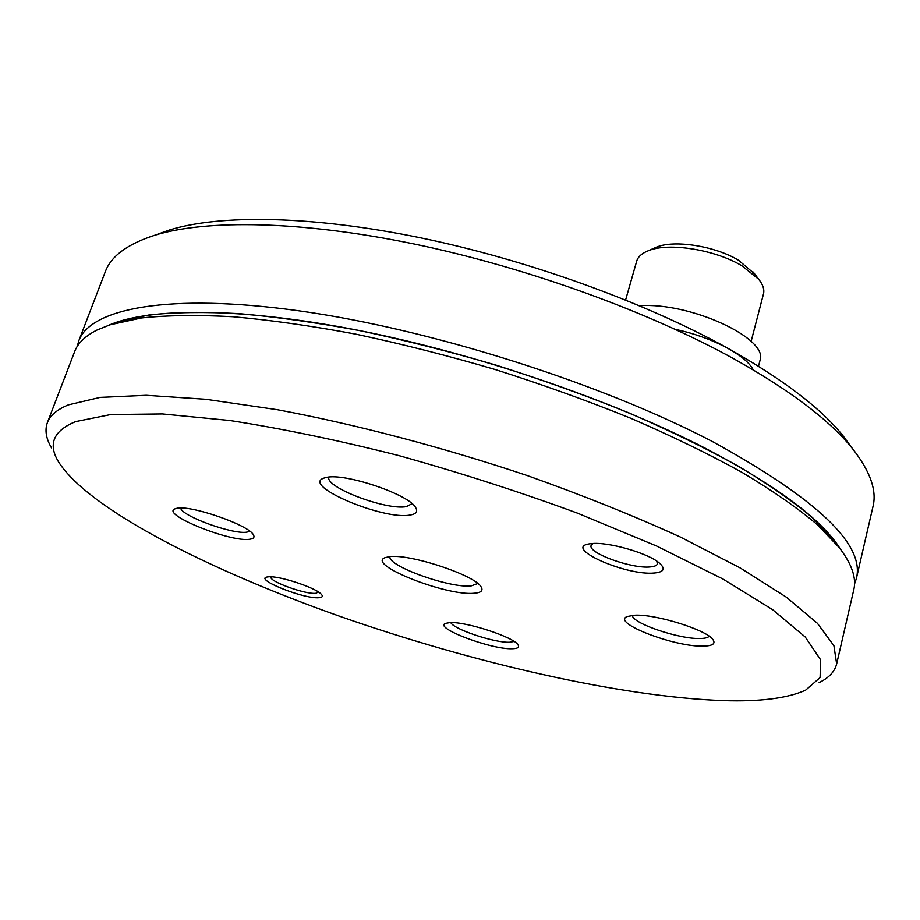 <?xml version="1.0" encoding="UTF-8"?>
<svg xmlns="http://www.w3.org/2000/svg" width="920" height="920" viewBox="0 0 920 920"><rect width="100%" height="100%" fill="white"/><g stroke="black" fill="none" stroke-linecap="round" stroke-linejoin="round"><path stroke-width="1.38" d="M819.122 682.571C828.862 677.89 834.704 671.681 836.659 663.952L833.922 645.748L817.42 623.311L786.232 597.103L740.174 567.916L680.133 536.923C633.776 515.798 582.912 495.374 527.539 475.663C442.75 447.223 355.361 424.258 277.311 409.699L205.896 399.291L146.245 395.301L100.176 397.382L68.39 404.869C57.051 409.538 50.048 415.472 47.38 422.648C44.666 430.146 46.046 438.564 51.497 447.879M836.659 663.952L853.783 589.766C856.646 578.162 851.862 564.178 839.442 547.825L817.19 524.538C797.375 507.886 772.328 490.509 742.06 472.385C708.963 454.089 671.749 435.988 630.407 418.105C587.224 400.637 542.133 384.445 495.144 369.518C447.844 355.615 401.407 343.827 355.844 334.155C311.57 325.875 270.595 320.056 232.921 316.733C197.696 314.824 167.21 315.226 141.473 317.952L109.998 324.817L96.899 330.096C85.215 336.018 77.797 343.183 74.658 351.566L47.38 422.648M250.171 539.154C253.655 538.602 254.748 537.199 253.46 534.945C249.343 525.159 189.75 504.482 176.571 508.38L175.271 508.748C159.263 513.912 231.69 543.03 250.171 539.154M474.122 593.262C446.246 596.194 365.976 564.477 385.077 557.658L389.252 556.703C409.262 553.391 475.605 575.345 481.183 587.04C483.356 590.663 480.999 592.733 474.122 593.262M512.221 648.726C517.558 648.611 519.524 647.369 518.109 644.989C514.579 637.353 465.738 621.333 449.788 622.621L445.556 623.369C433.147 627.762 491.199 649.692 512.221 648.726M319.102 597.701C322.609 597.39 323.23 596.137 320.976 593.94C314.721 587.247 277.828 575.31 268.168 576.863L267.892 576.897C251.988 578.45 304.048 599.438 319.102 597.701M703.455 646.116C712.39 645.897 715.622 643.827 713.149 639.906C707.71 630.165 655.212 613.732 634.34 615.25L627.153 616.538C610.972 622.713 674.912 647.266 703.455 646.116M654.442 572.999C664.263 571.998 665.769 568.572 658.95 562.707C647.139 552.713 607.096 541.477 591.203 543.651L590.387 543.743C561.028 546.997 625.508 576.012 654.442 572.999M409.998 515.05C416.162 514.061 418.036 511.554 415.633 507.564C409.043 494.327 344.046 472.477 325.967 477.526L323.633 478.193C301.472 485.794 383.548 520.341 409.998 515.05M723.35 700.615C760.092 701.799 787.508 698.314 805.609 690.172L820.099 677.557L820.617 659.789L805.241 637.019L772.708 609.73L722.798 578.933L656.754 546.089L577.449 513.141C519.328 491.751 459.563 472.512 398.153 455.411C337.674 440.139 281.555 428.501 229.781 420.497L162.495 413.942L110.722 414.552L75.635 421.601C53.486 430.698 47.759 444.072 58.454 461.736C88.446 509.231 209.369 570.331 340.584 616.584C472.753 662.814 620.494 696.934 723.35 700.615M450.811 622.598C453.479 629.245 494.684 642.999 509.576 642.252L514.107 641.458M632.351 615.376C632.12 623.357 679.604 639.434 700.442 638.503C705.111 638.399 708.009 637.64 709.159 636.226M328.842 477.112C324.898 487.381 386.906 510.726 406.502 506.586L412.045 503.688M180.642 508.047C181.757 516.258 233.956 535.026 247.158 532.07L249.688 531.197M477.779 583.51L471.12 585.936C449.776 588.34 387.653 566.064 389.873 556.634M840.317 548.952L834.67 540.995L812.67 517.914C793.132 501.446 768.476 484.276 738.714 466.405C706.192 448.362 669.645 430.548 629.084 412.953C586.73 395.796 542.512 379.902 496.443 365.263C450.064 351.635 404.524 340.089 359.812 330.636C316.353 322.529 276.092 316.871 239.039 313.639C204.378 311.811 174.34 312.259 148.925 314.985L117.783 321.816L108.652 325.266C149.04 307.51 240.315 307.061 358.719 330.418C476.997 353.809 612.202 400.142 705.973 448.592C777.239 486.22 822.02 519.673 840.317 548.952M271.101 576.817L271.02 577.001C268.479 581.187 305.486 594.63 315.79 593.308L318.447 592.02M593.078 543.513L591.123 545.457C587.639 553.012 631.844 568.985 650.256 566.927C654.511 566.57 656.903 565.535 657.432 563.81L656.742 561.108M751.134 341.377L763.462 293.998C764.589 289.512 762.99 284.602 758.666 279.243L741.899 265.799C714.99 249.492 668.173 242.202 648.209 250.78C641.815 253.333 637.962 256.818 636.674 261.211L625.6 299.989M754.791 274.091L738.564 260.268C714.99 245.95 674.095 239.591 656.431 247.169L654.143 248.181M77.245 346.403L78.798 340.791C90.332 308.614 168.107 292.56 299.471 310.902C430.468 329.13 600.484 383.053 712.126 441.381C817.075 499.008 865.156 544.721 856.37 578.519L854.519 584.039M78.798 340.791L105.282 271.791C110.963 256.208 127.466 244.03 154.778 235.244C206.264 219.362 300.851 220.673 413.31 243.823C525.711 267.076 647.772 311.247 733.827 358.788C790.372 390.494 829.897 420.417 852.403 448.534C870.147 471.086 877.013 490.406 872.999 506.506L856.37 578.519M156.975 234.462L169.613 229.954C220.029 214.371 311.57 215.487 419.808 237.659C527.976 259.923 645.173 302.392 728.18 348.45C782.736 379.178 821.031 408.308 843.076 435.85L851.023 446.66M675.441 329.406C711.562 336.927 745.798 355.005 753.25 369.874M639.504 305.728C690.299 301.944 769.465 338.824 759.943 360.686L758.505 366.263M117.783 321.816L109.998 324.817M834.67 540.995L839.442 547.825M656.431 247.169L648.209 250.78M753.296 272.101L758.666 279.243M169.613 229.954L154.778 235.244M843.076 435.85L852.403 448.534"/></g></svg>
